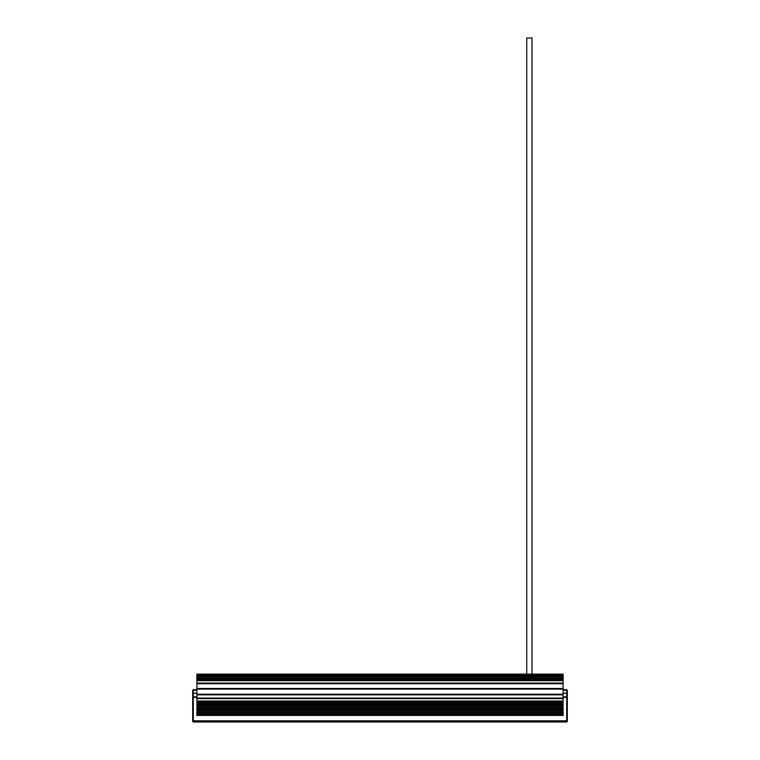 <?xml version="1.0" encoding="UTF-8"?>
<svg xmlns="http://www.w3.org/2000/svg" width="760" height="760" viewBox="0 0 760 760"><rect width="100%" height="100%" fill="white"/><g stroke="black" fill="none" stroke-linecap="round" stroke-linejoin="round"><path stroke-width="1.14" d="M532 674.13L532 38L526.737 38L526.737 674.13M196.878 698.06L196.878 701.651L563.122 701.651L563.122 698.06L196.878 698.06M563.122 711.825L563.122 715.417L196.878 715.417L196.878 711.825L563.122 711.825M563.122 707.038L563.122 710.628L196.878 710.628L196.878 707.038L563.122 707.038M563.122 702.25L563.122 705.841L196.878 705.841L196.878 702.25L563.122 702.25M566.713 722L567.311 721.401L566.713 720.803L193.287 720.803L192.689 721.401L193.287 722L566.713 722M566.713 689.681L567.311 690.279L566.713 689.681L563.122 689.681M563.122 690.279L566.713 690.279L566.713 696.863L567.311 697.461L566.713 696.863L563.122 696.863M196.878 694.231L196.878 689.082L563.122 689.082L563.122 694.231L196.878 694.231L196.878 694.83L563.122 694.83L563.122 697.461L566.713 697.461L566.713 720.803M567.311 721.401L567.311 690.279M563.122 674.728L563.122 674.13L196.878 674.13L196.878 676.875L563.122 676.875L563.122 674.728L196.878 674.728M563.122 676.875L563.122 678.072L196.878 678.072L196.878 680.713L563.122 680.713L563.122 678.072M563.122 680.713L563.122 683.107L196.878 683.107L196.878 689.082M563.122 689.082L563.122 683.107M563.122 694.83L563.122 694.231M196.878 689.681L193.287 689.681L193.287 690.279L192.689 690.279L193.287 689.681M193.287 720.803L193.287 697.461L192.689 697.461L192.689 721.401M192.689 690.279L192.689 697.461L193.287 696.863L193.287 690.279L196.878 690.279M196.878 696.863L193.287 696.863L193.287 697.461L196.878 697.461L196.878 694.83M196.878 683.107L196.878 680.713M196.878 678.072L196.878 676.875M196.878 702.848L563.122 702.848M196.878 676.276L563.122 676.276M196.878 707.636L563.122 707.636M196.878 712.424L563.122 712.424M563.122 678.67L196.878 678.67M196.878 698.658L563.122 698.658M563.122 701.053L196.878 701.053M563.122 705.242L196.878 705.242M563.122 710.03L196.878 710.03M563.122 714.818L196.878 714.818M567.311 693.272L563.122 693.272M196.878 693.272L192.689 693.272M196.878 703.447L563.122 703.447M196.878 708.234L563.122 708.234M196.878 713.022L563.122 713.022M563.122 675.678L196.878 675.678M196.878 679.269L563.122 679.269M563.122 680.114L196.878 680.114M196.878 683.706L563.122 683.706M563.122 688.484L196.878 688.484M563.122 704.644L196.878 704.644M563.122 709.431L196.878 709.431M563.122 714.219L196.878 714.219"/></g></svg>
